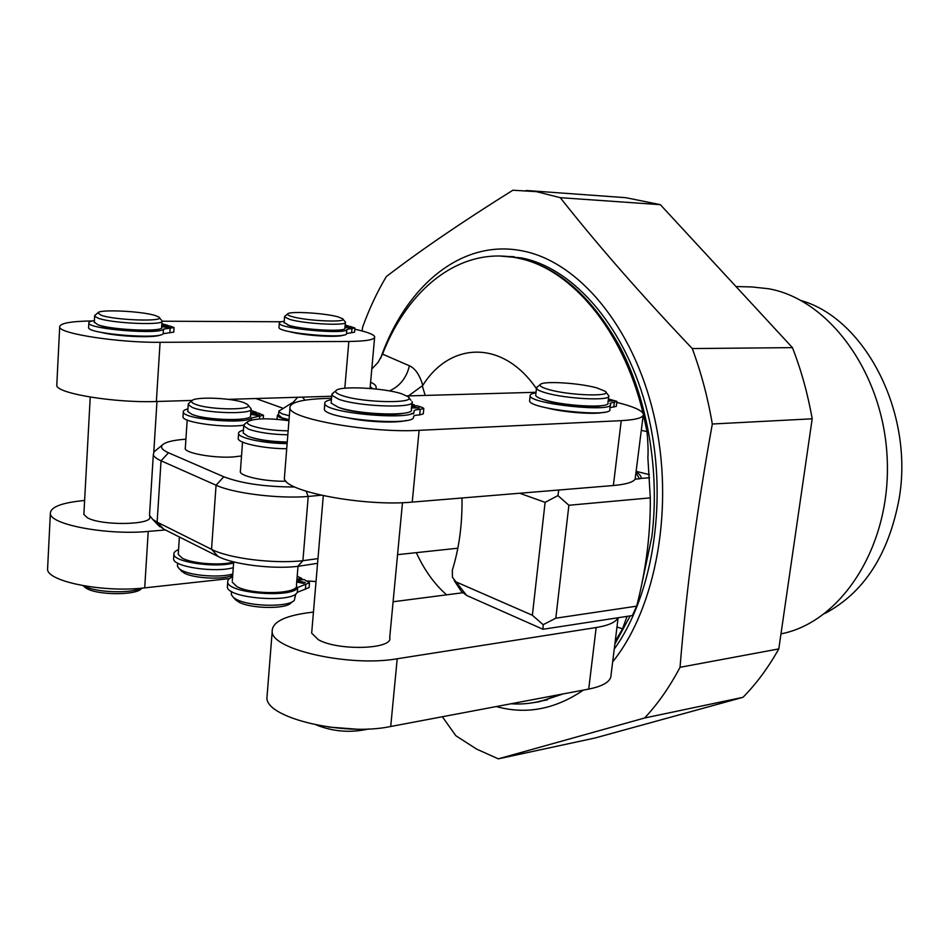 <?xml version="1.0" encoding="UTF-8"?>
<svg xmlns="http://www.w3.org/2000/svg" width="949" height="949" viewBox="0 0 949 949"><rect width="100%" height="100%" fill="white"/><g stroke="black" fill="none" stroke-linecap="round" stroke-linejoin="round"><path stroke-width="1.42" d="M362.091 330.952L362.637 327.132C369.161 309.006 377.05 292.162 386.302 276.622C420.49 250.346 462.685 221.544 512.875 190.227L536.434 191.651L560.266 197.677L660.326 204.664L792.427 347.631C801.217 370.146 807.801 393.859 812.19 418.806L778.797 648.914C768.299 667.61 756.365 683.743 742.996 697.313L594.845 738.049L498.308 758.844L476.564 749.069L455.852 735.736L442.353 716.744M526.102 190.476L625.806 197.689L660.326 204.664M560.266 197.677C596.779 244.012 640.777 294.309 692.26 348.568L792.427 347.631M692.26 348.568C701.133 372.423 707.824 397.572 712.319 424.013L812.19 418.806M380.585 358.342C405.52 286.776 460.977 238.626 522.187 250.856C577.894 261.26 633.41 326.124 654.098 416.101C674.881 505.983 656.447 607.455 612.663 661.904M801.17 300.596C864.99 318.52 914.267 412.91 899.059 499.091C888.549 554.762 863.756 592.923 824.669 613.588M735.973 286.539L751.988 286.954L768.476 288.733C829.485 299.279 884.67 374.535 887.291 461.06C890.423 547.585 840.648 622.52 780.98 633.861M712.319 424.013C697.124 508.106 686.364 589.21 680.042 667.301C669.674 686.957 657.871 703.85 644.632 717.99L498.308 758.844M644.632 717.99L742.996 697.313M680.042 667.301L778.797 648.914M583.398 690.101C555.141 709.318 526.126 714.811 496.327 706.554M499.969 256.028L521.44 257.903C574.228 268.116 626.72 328.39 647.609 412.744C668.559 497.003 653.861 593.813 614.252 649.092M563.22 693.909L539.495 701.702L533.504 702.64M311.83 631.192L311.663 633.149L318.283 639.662C338.188 651.204 393.859 649.27 389.719 637.514L402.483 502.662M348.247 417.999C367.382 422.127 396.694 423.313 406.409 420.431M313.443 612.069L307.405 612.852C283.454 616.221 271.711 622.556 272.173 631.868C272.434 649.887 350.406 667.159 397.204 658.772L596.174 627.538C608.534 625.498 615.806 622.236 617.989 617.763L632.319 615.569L636.684 606.162L638.962 596.885C646.767 563.908 650.551 530.906 650.302 497.869L647.882 457.726C648.309 451.451 648.025 442.744 647.028 431.605L641.334 430.336M462.709 592.757L393.111 601.761M457.987 586.304L461.178 591.156L466.683 595.462L543.006 629.27L617.989 617.763M267.262 693.743L266.906 698.203C267.001 718.263 344.179 736.436 390.715 726.495L588.712 689.093C603.849 686.008 611.31 681.168 611.085 674.597L618.131 617.74M165.363 529.957L148.234 531.416C108.067 535.378 50.926 524.88 50.344 513.765C50.143 507.098 61.566 502.673 84.615 500.467M83.915 513.326L83.856 514.429L87.296 517.703C101.377 526.031 153.548 524.999 149.74 516.683L149.776 516.078M616.992 626.969L622.52 628.831L615.189 641.536M558.142 694.87L552.021 697.479C538.486 702.663 524.821 704.751 511.025 703.767M416.326 552.65C424.345 570.112 434.44 584.169 446.623 594.845M536.434 388.663C502.745 339.339 450.063 341.699 422.779 385.424L408.485 395.899M282.197 407.975L255.85 398.521M461.985 497.988C462.388 524.109 459.162 548.202 452.317 570.266L452.436 577.253L455.971 581.879L532.365 615.26L545.106 502.365L519.684 493.243M192.22 400.431L156.371 401.498C115.683 403.1 57.498 393.681 56.762 385.602L56.845 383.989M331.687 396.255L228.223 399.351M162.054 321.213L281.343 321.758M354.819 329.244C366.931 331.853 373.55 334.333 374.677 336.693C375.163 339.647 366.551 341.237 348.841 341.462L160.084 342.304C119.159 342.803 60.499 333.882 59.68 327.239C59.241 323.372 70.19 321.272 92.516 320.928M636.257 471.345L649.389 474.678M636.186 471.961C639.709 474.239 641.37 476.386 641.144 478.403L649.602 477.738M370.608 382.293C375.116 384.131 376.883 386.362 375.923 389.007M389.458 390.917C399.98 386.101 406.623 377.714 409.399 365.768L382.542 354.131L378.105 362.34L371.794 369.019M305.068 400.17L302.423 397.121M409.399 365.768C415.282 368.461 419.743 375.009 422.779 385.424M382.542 354.131C408.129 287.938 461.392 245.257 519.044 258.365C571.061 268.947 623.03 329.647 643.102 413.361M643.422 414.701L647.028 431.605M622.52 628.831L627.064 616.375M558.759 490.028L557.929 495.592L568.89 505.259L555.806 618.19L543.172 624.691L532.365 615.26M543.172 624.691L543.006 629.27M557.929 495.592L545.106 502.365M555.806 618.19L636.684 606.162M568.89 505.259L650.302 497.869M284.581 475.591L284.356 478.498C285.02 491.665 364.843 506.754 412.234 502.092L613.374 485.52C625.759 484.429 633.007 482.306 635.13 479.138L639.484 478.794L636.055 473.017M641.144 478.403L639.484 478.794M635.13 479.138L643.173 415.496M331.521 398.283L325.365 398.473C300.963 399.387 289.148 402.661 289.931 408.295C290.774 419.173 371.462 433.23 419.114 430.324L621.239 420.656C636.613 419.79 643.991 417.572 643.363 414.013C641.868 410.276 633.019 406.409 616.803 402.388M536.031 392.281L406.884 395.947M547.098 407.987C564.074 412.483 594.904 414.784 603.825 412.269M529.696 400.075L529.601 400.952C529.85 409.399 614.561 418.046 609.827 409.161L610.326 404.95M610.005 407.655L616.328 406.362L616.897 401.546M540.989 398.734L546.446 400.692C561.025 405.152 592.508 407.951 601.891 405.638M535.971 392.862C531.748 393.527 529.815 394.535 530.147 395.899C530.42 404.191 615.177 412.862 610.421 404.12L610.017 403.337L616.921 401.38L608.392 398.912M608.285 399.802L612.781 400.929L608.131 401.083M535.77 394.642L535.687 395.413C536.173 396.801 539.174 398.307 544.679 399.944C565.296 406.35 611.263 408.355 607.929 402.827L608.689 396.48M535.687 395.413L536.47 388.331C536.956 389.683 539.957 391.166 545.473 392.767C566.126 399.078 612.129 401.166 608.772 395.769L605.853 392.103M536.47 388.331L537.371 386.86M548.32 389.41C542.021 387.572 539.329 385.97 540.254 384.594C542.318 380.644 579.471 382.898 597.016 387.963L605.201 391.273C613.742 396.99 568.878 395.626 548.32 389.41M289.148 331.533C302.719 335.614 338.971 337.903 343.585 335.033M101.246 332.387C117.213 336.622 155.197 338.2 160.286 334.938M229.504 578.582L144.699 587.87C104.758 592.828 48.067 581.879 47.557 569.483L47.687 566.968M83.892 585.818C94.556 592.496 130.286 593.92 141.401 588.202M142.101 588.131L141.472 588.641C136.063 595.557 96.786 595.296 86.122 588.155L83.619 586.055M161.698 325.97L169.824 325.993L174.07 327.571L163.477 329.089C160.476 334.819 89.491 329.291 88.85 323.206C88.435 322.091 90.274 321.213 94.39 320.608M174.058 327.713L173.774 332.126L163.181 333.692C160.179 339.528 89.23 334.036 88.601 327.856L88.637 327.132M168.27 327.642L170.239 327.31L164.545 326.432L162.564 326.764L168.27 327.642M161.84 323.739L168.044 325.412L161.733 325.4M157.237 329.398C149.123 332.162 110.701 329.588 99.906 325.519L98.459 324.961M161.982 321.355L161.627 327.18C165.755 332.186 112.468 330.288 97.866 324.76L94.307 322.055M162.03 320.75C166.17 325.649 112.836 323.645 98.221 318.223L94.627 316.195L95.291 315.032M97.889 312.85L101.163 315.246C115.576 320.501 167.273 321.96 158.637 316.99L155.517 315.626C142.825 311.201 99.04 309.03 97.889 312.85L94.663 315.554M345.045 326.432L350.169 326.444L354.926 328.022L346.895 329.315C348.105 334.89 279.575 328.888 279.291 323.348C278.994 322.399 280.643 321.699 284.226 321.248M354.914 328.129L354.558 332.221L346.527 333.55C347.737 339.22 279.231 333.253 278.959 327.607L279.006 327.061M344.962 327.358L351.45 327.713L344.997 326.907M345.163 325.044L348.271 325.922L345.092 325.91M341.237 329.801C334.831 332.043 302.185 329.635 290.679 326.029L287.5 324.866M345.377 322.565L344.902 328.034C348.058 332.162 304.143 330.11 288.971 325.341L284.131 322.446M342.909 319.137L345.412 322.102C348.568 326.136 304.629 324.012 289.445 319.315L284.57 316.954L285.091 316.053M287.594 313.989C287.144 314.736 288.615 315.602 292.007 316.575C306.871 321.118 349.291 322.79 342.494 318.65L338.069 316.895C324.914 313.028 288.615 310.892 287.594 313.989L284.629 316.444M289.006 419.921C281.924 418.545 278.033 417.074 277.333 415.508L278.65 413.918M289.03 419.672L282.007 417.833L278.567 414.998M317.571 563.303L297.772 566.375C272.28 569.364 233.229 564.489 218.068 556.446L163.584 529.056L157.439 524.322M185.363 447.454L185.185 448.616C185.577 453.242 213.833 458.248 232.837 456.979L241.52 455.971M185.909 439.185C173.038 440.122 165.138 442.092 162.243 445.093C160.322 447.501 162.409 450.063 168.507 452.78L223.786 476.766C241.698 483.539 265.388 486.944 294.878 486.991M240.453 470.467L240.251 471.772C240.738 476.493 266.159 481.784 285.981 481.179M155.885 450.336L154.046 451.843L153.311 454.749C153.916 456.73 156.49 458.747 161.045 460.787L216.075 485.212C233.549 493.385 278.887 498.949 308.223 496.469L321.035 495.212M317.962 558.617L302.909 560.681C273.751 564.038 228.804 558.427 211.532 549.317L157.131 522.14L152.777 519.506L149.515 515.307L149.657 513.077M316.029 581.547L307.002 580.966M289.338 415.757L282.316 413.942L278.828 411.712L279.314 410.644M291.616 404.345L291.877 402.981L295.269 402.506M411.736 405.021L414.452 404.926L411.819 404.072M414.369 405.875L414.452 404.926M324.439 408.023L324.333 409.327C325.578 419.458 417.358 426.86 413.491 416.623C413.539 415.686 415.603 415.116 419.683 414.927L423.278 413.871L423.788 408.639M413.752 413.883L411.593 413.539M338.224 407.24L340.347 408.046C354.511 413.218 391.296 416.255 403.527 413.289M331.403 399.659C326.456 400.632 324.25 401.985 324.795 403.728C326.065 413.681 417.904 421.142 414.013 411.059C414.072 410.146 416.137 409.6 420.217 409.41L423.812 408.39L421.949 407.346L417.086 405.781L411.641 405.97M411.569 406.741L419.244 407.999L411.463 407.88M331.213 401.925L331.118 403.064L338.141 407.216C359.019 414.974 416.065 416.492 411.32 409.375L411.949 402.673M331.118 403.064L331.782 395.223L338.829 399.292C359.718 406.907 416.825 408.556 412.056 401.605M331.782 395.223L333.016 393.123M342.174 395.567C337.049 393.823 334.95 392.234 335.875 390.798C338.295 385.591 383.894 387.761 401.641 393.799L407.785 396.54C419.304 403.776 363.218 403.123 342.174 395.567M328.461 727.041L356.421 729.152M316.373 724.989C333.36 731.726 350.786 733.055 368.663 728.962M250.69 413.384L258.567 413.1L263.514 415.271L251.509 417.916C246.325 424.63 183.726 419.399 183.299 412.163C182.932 410.858 184.474 409.766 187.926 408.912M250.904 410.431L256.503 412.329L250.75 412.542M194.023 415.021C203.596 419.067 232.327 421.332 243.086 418.912M257.594 415.532L259.492 414.998L253.347 413.942L251.438 414.464L257.594 415.532M243.739 425.128C225.72 428.296 183.24 422.602 182.979 417.026L183.038 416.077M256.432 413.171L256.503 412.329M187.819 410.656L187.76 411.498L191.888 414.322C206.574 420.656 254.213 421.403 250.536 415.377L250.975 409.446M187.76 411.498L188.21 404.689L192.35 407.465C207.06 413.717 254.723 414.547 251.034 408.639L248.033 405.176M188.21 404.689L189.231 402.957M195.364 404.25C192.232 403.017 191.046 401.878 191.817 400.81C194.154 396.385 231.746 397.809 244.012 402.708L247.274 404.333C256.704 410.336 210.109 410.395 195.364 404.25M178.317 553.172L178.234 554.37L182.22 558.154C192.042 563.694 221.508 565.829 233.703 561.938L232.315 580.729M233.276 567.68C215.459 572.947 173.703 566.909 173.584 559.103L173.679 557.787M233.62 562.982C215.803 568.178 174.011 562.152 173.892 554.418C173.572 552.591 175.126 551.001 178.554 549.637M232.719 575.284C223.928 579.993 193.655 578.558 183.976 572.923L179.361 568.902L181.413 570.207C191.212 575.841 220.631 577.965 232.813 573.943M179.361 568.902L177.439 566.339L177.522 565.118M182.125 571.749L180.82 570.408M287.227 442.258C271.96 442.044 259.623 440.3 250.216 437.05M243.43 430.134C239.812 431.071 238.199 432.269 238.59 433.729C239.184 438.26 265.542 443.669 287.132 443.563M238.306 437.714L238.223 438.794C238.816 443.397 265.139 448.83 286.717 448.699M298.01 566.351L296.468 585.094C299.955 594.11 252.351 595.438 236.859 586.541L232.208 582.093M296.966 579.068L301.936 578.499L301.829 579.839M232.6 576.885C229.006 578.38 227.392 580.136 227.724 582.152C227.962 593.505 293.324 598.428 297.689 587.49L309.481 582.757L304.143 579.566L296.847 580.397M301.936 578.499L297.191 576.245M298.971 581.191L305.364 582.52L303.514 583.41L297.108 582.081L298.971 581.191M227.475 585.533L227.369 587.04C227.594 598.499 292.921 603.386 297.286 592.342L309.077 587.561L309.457 583.089M295.744 593.955L294.332 600.302C288.567 607.443 248.935 606.719 235.921 599.116L233.501 597.585L231.295 594.572L231.39 593.184M234.83 598.961L238.519 601.915C250.204 608.76 285.696 609.4 290.94 602.959L293.111 601.263M287.25 441.997C270.975 441.665 257.903 439.778 248.033 436.35L243.217 433.017L243.288 432.056M287.82 434.82C271.533 434.452 258.448 432.566 248.567 429.185L243.739 425.911L244.913 423.918M288.947 420.715C267.82 417.904 254.024 418.248 247.559 421.747C246.633 423.005 248.009 424.345 251.687 425.781C260.987 428.912 273.134 430.597 288.14 430.834M596.174 627.538L588.712 689.093M425.176 395.377L422.341 385.994M292.731 402.779L297.761 397.263M344.807 388.224L348.841 341.462M372.696 388.675L370.217 386.706M512.128 257.06C554.323 263.466 590.42 293.727 620.444 347.844C647.882 400.988 659.958 472.507 651.833 536.909L641.275 586.565M545.367 699.793L559.091 694.692M614.869 644.051L630.243 615.877M455.971 581.879L466.683 595.462M613.374 485.52L621.239 420.656M412.234 502.092L419.114 430.324M397.204 658.772L390.715 726.495M613.778 407.097L614.371 402.091M156.371 401.498L160.084 342.304M148.234 531.416L144.699 587.87M169.847 332.826L170.132 328.247M163.181 333.692L163.477 329.089M351.604 332.743L351.972 328.532M346.527 333.55L346.895 329.315M168.507 452.78L161.045 460.787L157.131 522.14L163.584 529.056M223.786 476.766L216.075 485.212L211.532 549.317L218.068 556.446M306.159 491.262L308.223 496.469L302.909 560.681L297.772 566.375M419.683 414.927L420.217 409.41M259.54 418.96L259.741 416.326M251.355 420.004L251.509 417.916M297.689 587.49L297.286 592.342M305.792 584.537L305.388 589.353M311.663 633.149L323.289 495.698M374.594 337.654L370.063 388.449M454.144 580.456L461.178 591.156M284.356 478.498L289.931 408.295M266.906 698.203L272.173 631.868M540.254 384.594L536.659 387.429M529.601 400.952L530.147 395.899M540.633 701.121L547.431 699.828M507.241 256.455L514.156 256.716M59.68 327.239L56.762 385.602M50.344 513.765L47.557 569.483M90.238 397.073L83.856 514.429M156.965 401.486L153.785 452.187M85.007 587.407L83.263 585.711M88.85 323.206L88.601 327.856M94.627 316.195L94.271 322.696M159.195 317.618L161.413 320.074M279.291 323.348L278.959 327.607M284.57 316.954L284.095 322.933M397.56 554.655L457.833 548.214M277.333 415.508L277.037 419.28M162.243 445.093L154.046 451.843M159.752 526.731L152.777 519.506M153.311 454.749L149.515 515.307M278.828 411.712L278.52 415.579M291.877 402.981L278.876 411.119M335.875 390.798L331.948 393.989M408.77 397.714L410.941 400.276M324.333 409.327L324.795 403.728M263.502 415.484L263.253 418.817M183.299 412.163L182.979 417.026M191.817 400.81L188.424 403.61M178.234 554.37L179.397 537.004M185.269 448.841L187.19 420.039M173.892 554.418L173.584 559.103M177.439 566.339L177.653 563.137M242.541 442.092L240.334 472.021M227.369 587.04L227.724 582.152M231.52 591.441L231.295 594.572M236.337 600.527L233.501 597.585M238.223 438.794L238.59 433.729M243.739 425.911L243.217 433.017M247.559 421.747L244.012 424.654"/></g></svg>
